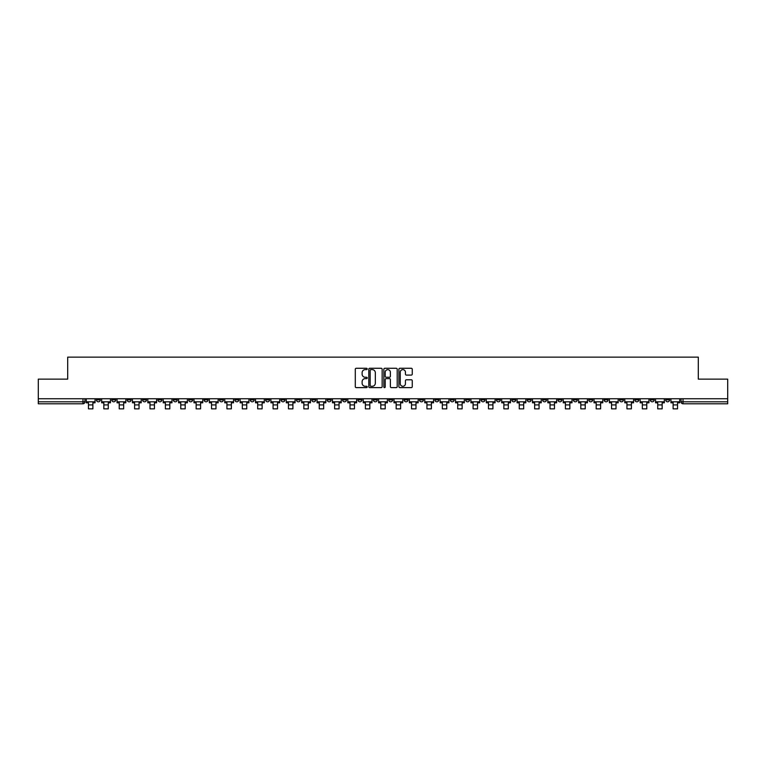 <?xml version="1.0" encoding="UTF-8"?>
<svg xmlns="http://www.w3.org/2000/svg" width="766" height="766" viewBox="0 0 766 766"><rect width="100%" height="100%" fill="white"/><g stroke="black" fill="none" stroke-linecap="round" stroke-linejoin="round"><path stroke-width="1.15" d="M367.22 368.944A0.68 0.68 0 0 0 366.541 368.264L356.257 368.264A0.967 0.967 0 0 0 355.29 369.231L355.29 386.658A0.967 0.967 0 0 0 356.257 387.625L366.541 387.625A0.68 0.68 0 0 0 367.22 386.945A0.68 0.68 0 0 0 366.541 386.275L365.21 386.275A3.102 3.102 0 0 1 362.117 383.172L362.117 381.717A3.102 3.102 0 0 1 365.21 378.624L366.541 378.624A0.68 0.68 0 0 0 367.22 377.944A0.68 0.68 0 0 0 366.541 377.265L365.21 377.265A3.102 3.102 0 0 1 362.117 374.172L362.117 372.716A3.102 3.102 0 0 1 365.21 369.624L366.541 369.624A0.68 0.68 0 0 0 367.22 368.944M604.125 398.751L604.125 399.842L608.07 399.842A1.972 1.972 0 0 1 606.097 401.815A1.972 1.972 0 0 1 604.125 399.842L604.125 398.751M511.803 398.751L511.803 399.842L515.748 399.842A1.972 1.972 0 0 1 513.775 401.815A1.972 1.972 0 0 1 511.803 399.842L511.803 398.751M496.416 398.751L496.416 399.842L500.37 399.842A1.972 1.972 0 0 1 498.398 401.815A1.972 1.972 0 0 1 496.416 399.842L496.416 398.751M404.103 398.751L404.103 399.842L408.048 399.842A1.972 1.972 0 0 1 406.076 401.815A1.972 1.972 0 0 1 404.103 399.842L404.103 398.751M388.716 398.751L388.716 399.842L392.661 399.842A1.972 1.972 0 0 1 390.689 401.815A1.972 1.972 0 0 1 388.716 399.842L388.716 398.751M373.339 398.751L373.339 399.842L377.284 399.842A1.972 1.972 0 0 1 375.311 401.815A1.972 1.972 0 0 1 373.339 399.842L373.339 398.751M342.565 398.751L342.565 399.842L346.51 399.842A1.972 1.972 0 0 1 344.537 401.815A1.972 1.972 0 0 1 342.565 399.842L342.565 398.751M311.791 399.842L311.791 398.751L311.791 399.842A1.972 1.972 0 0 0 313.763 401.815A1.972 1.972 0 0 1 311.791 399.842L315.736 399.842A1.972 1.972 0 0 1 313.763 401.815A1.972 1.972 0 0 0 315.736 399.842L315.736 398.751L315.736 399.842M296.404 399.842L296.404 398.751L296.404 399.842A1.972 1.972 0 0 0 298.376 401.815A1.972 1.972 0 0 1 296.404 399.842L300.349 399.842A1.972 1.972 0 0 1 298.376 401.815M281.017 399.842L281.017 398.751L281.017 399.842A1.972 1.972 0 0 0 282.989 401.815A1.972 1.972 0 0 1 281.017 399.842L284.962 399.842A1.972 1.972 0 0 1 282.989 401.815A1.972 1.972 0 0 0 284.962 399.842L284.962 398.751L284.962 399.842M265.63 398.751L265.63 399.842L269.584 399.842A1.972 1.972 0 0 1 267.602 401.815A1.972 1.972 0 0 1 265.63 399.842L265.63 398.751M250.252 398.751L250.252 399.842L254.197 399.842A1.972 1.972 0 0 1 252.225 401.815A1.972 1.972 0 0 1 250.252 399.842L250.252 398.751M234.865 398.751L234.865 399.842L238.81 399.842A1.972 1.972 0 0 1 236.838 401.815A1.972 1.972 0 0 1 234.865 399.842L234.865 398.751M219.478 399.842L219.478 398.751L219.478 399.842A1.972 1.972 0 0 0 221.451 401.815A1.972 1.972 0 0 1 219.478 399.842L223.423 399.842A1.972 1.972 0 0 1 221.451 401.815M188.704 399.842L188.704 398.751L188.704 399.842A1.972 1.972 0 0 0 190.677 401.815A1.972 1.972 0 0 1 188.704 399.842L192.649 399.842A1.972 1.972 0 0 1 190.677 401.815A1.972 1.972 0 0 0 192.649 399.842L192.649 398.751L192.649 399.842M173.317 399.842L173.317 398.751L173.317 399.842A1.972 1.972 0 0 0 175.29 401.815A1.972 1.972 0 0 1 173.317 399.842L177.262 399.842A1.972 1.972 0 0 1 175.29 401.815A1.972 1.972 0 0 0 177.262 399.842L177.262 398.751L177.262 399.842M157.93 399.842L157.93 398.751L157.93 399.842A1.972 1.972 0 0 0 159.903 401.815A1.972 1.972 0 0 1 157.93 399.842L161.875 399.842A1.972 1.972 0 0 1 159.903 401.815A1.972 1.972 0 0 0 161.875 399.842L161.875 398.751L161.875 399.842M142.553 399.842L142.553 398.751L142.553 399.842A1.972 1.972 0 0 0 144.525 401.815A1.972 1.972 0 0 1 142.553 399.842L146.498 399.842A1.972 1.972 0 0 1 144.525 401.815M127.166 399.842L127.166 398.751L127.166 399.842A1.972 1.972 0 0 0 129.138 401.815A1.972 1.972 0 0 1 127.166 399.842L131.11 399.842A1.972 1.972 0 0 1 129.138 401.815A1.972 1.972 0 0 0 131.11 399.842L131.11 398.751L131.11 399.842M111.779 399.842L111.779 398.751L111.779 399.842A1.972 1.972 0 0 0 113.751 401.815A1.972 1.972 0 0 1 111.779 399.842L115.723 399.842A1.972 1.972 0 0 1 113.751 401.815A1.972 1.972 0 0 0 115.723 399.842L115.723 398.751L115.723 399.842M411.294 375.091A0.967 0.967 0 0 0 412.261 374.124L412.261 369.231A0.967 0.967 0 0 0 411.294 368.264L399.871 368.264A0.967 0.967 0 0 0 398.904 369.231L398.904 386.658A0.967 0.967 0 0 0 399.871 387.625L411.294 387.625A0.967 0.967 0 0 0 412.261 386.658L412.261 380.75A0.967 0.967 0 0 0 411.294 379.783L406.401 379.783A0.967 0.967 0 0 0 405.434 380.75L405.434 383.68A2.585 2.585 0 0 1 402.849 386.275A2.585 2.585 0 0 1 400.254 383.68L400.254 372.209A2.585 2.585 0 0 1 402.849 369.624A2.585 2.585 0 0 1 405.434 372.209L405.434 374.124A0.967 0.967 0 0 0 406.401 375.091L411.294 375.091M38.3 398.751L38.3 379.132L67.695 379.132L67.695 357.138L698.305 357.138L698.305 379.132L727.7 379.132L727.7 398.751L38.3 398.751L38.3 401.815L84.949 401.815L84.949 398.751L84.949 401.815A1.972 1.972 0 0 1 82.977 403.787L38.3 403.787L38.3 401.815M382.157 369.231A0.967 0.967 0 0 0 381.181 368.264L369.758 368.264A0.967 0.967 0 0 0 368.791 369.231L368.791 386.658A0.967 0.967 0 0 0 369.758 387.625L381.181 387.625A0.967 0.967 0 0 0 382.157 386.658L382.157 369.231M384.819 368.264L396.242 368.264A0.967 0.967 0 0 1 397.209 369.231L397.209 386.658A0.967 0.967 0 0 1 396.242 387.625L391.349 387.625A0.967 0.967 0 0 1 390.382 386.658L390.382 379.591A0.967 0.967 0 0 0 389.415 378.624L386.169 378.624A0.967 0.967 0 0 0 385.202 379.591L385.202 386.945A0.68 0.68 0 0 1 384.522 387.625A0.68 0.68 0 0 1 383.843 386.945L383.843 369.231A0.967 0.967 0 0 1 384.819 368.264M681.051 398.751L681.051 401.815L727.7 401.815L727.7 403.787L683.023 403.787A1.972 1.972 0 0 1 681.051 401.815M727.7 398.751L727.7 401.815M669.608 398.751L669.608 399.842A1.972 1.972 0 0 1 667.636 401.815A1.972 1.972 0 0 1 665.664 399.842A1.972 1.972 0 0 0 667.636 401.815M665.664 398.751L665.664 399.842L669.608 399.842M654.221 398.751L654.221 399.842A1.972 1.972 0 0 1 652.249 401.815A1.972 1.972 0 0 1 650.277 399.842L654.221 399.842A1.972 1.972 0 0 1 652.249 401.815M650.277 398.751L650.277 399.842M638.834 398.751L638.834 399.842A1.972 1.972 0 0 1 636.862 401.815A1.972 1.972 0 0 1 634.89 399.842A1.972 1.972 0 0 0 636.862 401.815M634.89 398.751L634.89 399.842L638.834 399.842M623.447 398.751L623.447 399.842A1.972 1.972 0 0 1 621.475 401.815A1.972 1.972 0 0 1 619.503 399.842L623.447 399.842M619.503 398.751L619.503 399.842M608.07 398.751L608.07 399.842A1.972 1.972 0 0 1 606.097 401.815M592.683 398.751L592.683 399.842A1.972 1.972 0 0 1 590.71 401.815A1.972 1.972 0 0 1 588.738 399.842L592.683 399.842M588.738 398.751L588.738 399.842M577.296 398.751L577.296 399.842A1.972 1.972 0 0 1 575.323 401.815A1.972 1.972 0 0 1 573.351 399.842L577.296 399.842M573.351 398.751L573.351 399.842M561.909 398.751L561.909 399.842A1.972 1.972 0 0 1 559.936 401.815A1.972 1.972 0 0 1 557.964 399.842A1.972 1.972 0 0 0 559.936 401.815M557.964 398.751L557.964 399.842L561.909 399.842M546.522 398.751L546.522 399.842A1.972 1.972 0 0 1 544.549 401.815A1.972 1.972 0 0 1 542.577 399.842L546.522 399.842M542.577 398.751L542.577 399.842M531.135 398.751L531.135 399.842A1.972 1.972 0 0 1 529.162 401.815A1.972 1.972 0 0 1 527.19 399.842L531.135 399.842M527.19 398.751L527.19 399.842M515.748 398.751L515.748 399.842M500.37 398.751L500.37 399.842L500.37 398.751M484.983 398.751L484.983 399.842A1.972 1.972 0 0 1 483.011 401.815A1.972 1.972 0 0 1 481.038 399.842L484.983 399.842M481.038 398.751L481.038 399.842M469.596 398.751L469.596 399.842A1.972 1.972 0 0 1 467.624 401.815A1.972 1.972 0 0 1 465.651 399.842L469.596 399.842M465.651 398.751L465.651 399.842M454.209 398.751L454.209 399.842A1.972 1.972 0 0 1 452.237 401.815A1.972 1.972 0 0 1 450.264 399.842L454.209 399.842M450.264 398.751L450.264 399.842M438.822 398.751L438.822 399.842A1.972 1.972 0 0 1 436.85 401.815A1.972 1.972 0 0 1 434.877 399.842L438.822 399.842M434.877 398.751L434.877 399.842M423.435 398.751L423.435 399.842A1.972 1.972 0 0 1 421.463 401.815A1.972 1.972 0 0 1 419.49 399.842L423.435 399.842M419.49 398.751L419.49 399.842M408.048 398.751L408.048 399.842A1.972 1.972 0 0 1 406.076 401.815M392.661 398.751L392.661 399.842M377.284 399.842L377.284 398.751L377.284 399.842A1.972 1.972 0 0 1 375.311 401.815M361.897 398.751L361.897 399.842A1.972 1.972 0 0 1 359.924 401.815A1.972 1.972 0 0 1 357.952 399.842A1.972 1.972 0 0 0 359.924 401.815A1.972 1.972 0 0 0 361.897 399.842L357.952 399.842L357.952 398.751M346.51 399.842L346.51 398.751L346.51 399.842A1.972 1.972 0 0 1 344.537 401.815M331.123 398.751L331.123 399.842A1.972 1.972 0 0 1 329.15 401.815A1.972 1.972 0 0 1 327.178 399.842A1.972 1.972 0 0 0 329.15 401.815M327.178 398.751L327.178 399.842L331.123 399.842M300.349 398.751L300.349 399.842L300.349 398.751M269.584 399.842L269.584 398.751L269.584 399.842A1.972 1.972 0 0 1 267.602 401.815M254.197 399.842L254.197 398.751L254.197 399.842A1.972 1.972 0 0 1 252.225 401.815M238.81 399.842L238.81 398.751L238.81 399.842A1.972 1.972 0 0 1 236.838 401.815M223.423 398.751L223.423 399.842L223.423 398.751M208.036 399.842L208.036 398.751L208.036 399.842A1.972 1.972 0 0 1 206.064 401.815A1.972 1.972 0 0 1 204.091 399.842L208.036 399.842A1.972 1.972 0 0 1 206.064 401.815M204.091 398.751L204.091 399.842M146.498 398.751L146.498 399.842L146.498 398.751M100.336 398.751L100.336 399.842A1.972 1.972 0 0 1 98.364 401.815A1.972 1.972 0 0 1 96.392 399.842A1.972 1.972 0 0 0 98.364 401.815A1.972 1.972 0 0 0 100.336 399.842L100.336 398.751M96.392 398.751L96.392 399.842L100.336 399.842M82.977 398.751L82.977 403.787A1.972 1.972 0 0 0 84.949 401.815M370.83 369.624A0.68 0.68 0 0 0 370.15 370.294L370.15 385.595A0.68 0.68 0 0 0 370.83 386.275L372.228 386.275A3.102 3.102 0 0 0 375.33 383.172L375.33 372.716A3.102 3.102 0 0 0 372.228 369.624L370.83 369.624M390.382 372.257A2.585 2.585 0 0 0 387.788 369.672A2.585 2.585 0 0 0 385.202 372.257L385.202 376.298A0.967 0.967 0 0 0 386.169 377.265L389.415 377.265A0.967 0.967 0 0 0 390.382 376.298L390.382 372.257M86.28 401.815L95.061 401.815L95.061 402.801L92.887 402.801L92.887 408.862L88.454 408.862L88.454 402.801L86.28 402.801L86.28 398.751M95.061 401.815L95.061 398.751M101.667 401.815L110.448 401.815L110.448 402.801L108.274 402.801L108.274 408.862L103.841 408.862L103.841 402.801L101.667 402.801L101.667 398.751M110.448 401.815L110.448 398.751M117.054 401.815L125.835 401.815L125.835 402.801L123.661 402.801L123.661 408.862L119.228 408.862L119.228 402.801L117.054 402.801L117.054 398.751M125.835 401.815L125.835 398.751M132.441 401.815L141.212 401.815L141.212 402.801L139.048 402.801L139.048 408.862L134.605 408.862L134.605 402.801L132.441 402.801L132.441 398.751M141.212 401.815L141.212 398.751M147.828 401.815L156.599 401.815L156.599 402.801L154.435 402.801L154.435 408.862L149.992 408.862L149.992 402.801L147.828 402.801L147.828 398.751M156.599 401.815L156.599 398.751M163.206 401.815L171.986 401.815L171.986 402.801L169.822 402.801L169.822 408.862L165.379 408.862L165.379 402.801L163.206 402.801L163.206 398.751M171.986 401.815L171.986 398.751M178.593 401.815L187.373 401.815L187.373 402.801L185.2 402.801L185.2 408.862L180.766 408.862L180.766 402.801L178.593 402.801L178.593 398.751M187.373 401.815L187.373 398.751M193.98 401.815L202.76 401.815L202.76 402.801L200.587 402.801L200.587 408.862L196.153 408.862L196.153 402.801L193.98 402.801L193.98 398.751M202.76 401.815L202.76 398.751M209.367 401.815L218.147 401.815L218.147 402.801L215.974 402.801L215.974 408.862L211.54 408.862L211.54 402.801L209.367 402.801L209.367 398.751M218.147 401.815L218.147 398.751M224.754 401.815L233.534 401.815L233.534 402.801L231.361 402.801L231.361 408.862L226.928 408.862L226.928 402.801L224.754 402.801L224.754 398.751M233.534 401.815L233.534 398.751M240.141 401.815L248.921 401.815L248.921 402.801L246.748 402.801L246.748 408.862L242.305 408.862L242.305 402.801L240.141 402.801L240.141 398.751M248.921 401.815L248.921 398.751M255.528 401.815L264.299 401.815L264.299 402.801L262.135 402.801L262.135 408.862L257.692 408.862L257.692 402.801L255.528 402.801L255.528 398.751M264.299 401.815L264.299 398.751M270.915 401.815L279.686 401.815L279.686 402.801L277.522 402.801L277.522 408.862L273.079 408.862L273.079 402.801L270.915 402.801L270.915 398.751M279.686 401.815L279.686 398.751M286.293 401.815L295.073 401.815L295.073 402.801L292.909 402.801L292.909 408.862L288.466 408.862L288.466 402.801L286.293 402.801L286.293 398.751M295.073 401.815L295.073 398.751M301.68 401.815L310.46 401.815L310.46 402.801L308.286 402.801L308.286 408.862L303.853 408.862L303.853 402.801L301.68 402.801L301.68 398.751M310.46 401.815L310.46 398.751M317.067 401.815L325.847 401.815L325.847 402.801L323.673 402.801L323.673 408.862L319.24 408.862L319.24 402.801L317.067 402.801L317.067 398.751M325.847 401.815L325.847 398.751M332.454 401.815L341.234 401.815L341.234 402.801L339.06 402.801L339.06 408.862L334.627 408.862L334.627 402.801L332.454 402.801L332.454 398.751M341.234 401.815L341.234 398.751M347.841 401.815L356.621 401.815L356.621 402.801L354.447 402.801L354.447 408.862L350.014 408.862L350.014 402.801L347.841 402.801L347.841 398.751M356.621 401.815L356.621 398.751M363.228 401.815L372.008 401.815L372.008 402.801L369.834 402.801L369.834 408.862L365.392 408.862L365.392 402.801L363.228 402.801L363.228 398.751M372.008 401.815L372.008 398.751M378.615 401.815L387.385 401.815L387.385 402.801L385.221 402.801L385.221 408.862L380.779 408.862L380.779 402.801L378.615 402.801L378.615 398.751M387.385 401.815L387.385 398.751M393.992 401.815L402.772 401.815L402.772 402.801L400.608 402.801L400.608 408.862L396.166 408.862L396.166 402.801L393.992 402.801L393.992 398.751M402.772 401.815L402.772 398.751M409.379 401.815L418.159 401.815L418.159 402.801L415.986 402.801L415.986 408.862L411.553 408.862L411.553 402.801L409.379 402.801L409.379 398.751M418.159 401.815L418.159 398.751M424.766 401.815L433.546 401.815L433.546 402.801L431.373 402.801L431.373 408.862L426.94 408.862L426.94 402.801L424.766 402.801L424.766 398.751M433.546 401.815L433.546 398.751M440.153 401.815L448.933 401.815L448.933 402.801L446.76 402.801L446.76 408.862L442.327 408.862L442.327 402.801L440.153 402.801L440.153 398.751M448.933 401.815L448.933 398.751M455.54 401.815L464.32 401.815L464.32 402.801L462.147 402.801L462.147 408.862L457.714 408.862L457.714 402.801L455.54 402.801L455.54 398.751M464.32 401.815L464.32 398.751M470.927 401.815L479.707 401.815L479.707 402.801L477.534 402.801L477.534 408.862L473.091 408.862L473.091 402.801L470.927 402.801L470.927 398.751M479.707 401.815L479.707 398.751M486.314 401.815L495.085 401.815L495.085 402.801L492.921 402.801L492.921 408.862L488.478 408.862L488.478 402.801L486.314 402.801L486.314 398.751M495.085 401.815L495.085 398.751M501.701 401.815L510.472 401.815L510.472 402.801L508.308 402.801L508.308 408.862L503.865 408.862L503.865 402.801L501.701 402.801L501.701 398.751M510.472 401.815L510.472 398.751M517.079 401.815L525.859 401.815L525.859 402.801L523.695 402.801L523.695 408.862L519.252 408.862L519.252 402.801L517.079 402.801L517.079 398.751M525.859 401.815L525.859 398.751M532.466 401.815L541.246 401.815L541.246 402.801L539.072 402.801L539.072 408.862L534.639 408.862L534.639 402.801L532.466 402.801L532.466 398.751M541.246 401.815L541.246 398.751M547.853 401.815L556.633 401.815L556.633 402.801L554.46 402.801L554.46 408.862L550.026 408.862L550.026 402.801L547.853 402.801L547.853 398.751M556.633 401.815L556.633 398.751M563.24 401.815L572.02 401.815L572.02 402.801L569.847 402.801L569.847 408.862L565.413 408.862L565.413 402.801L563.24 402.801L563.24 398.751M572.02 401.815L572.02 398.751M578.627 401.815L587.407 401.815L587.407 402.801L585.234 402.801L585.234 408.862L580.8 408.862L580.8 402.801L578.627 402.801L578.627 398.751M587.407 401.815L587.407 398.751M594.014 401.815L602.794 401.815L602.794 402.801L600.621 402.801L600.621 408.862L596.178 408.862L596.178 402.801L594.014 402.801L594.014 398.751M602.794 401.815L602.794 398.751M609.401 401.815L618.172 401.815L618.172 402.801L616.008 402.801L616.008 408.862L611.565 408.862L611.565 402.801L609.401 402.801L609.401 398.751M618.172 401.815L618.172 398.751M624.788 401.815L633.559 401.815L633.559 402.801L631.395 402.801L631.395 408.862L626.952 408.862L626.952 402.801L624.788 402.801L624.788 398.751M633.559 401.815L633.559 398.751M640.165 401.815L648.946 401.815L648.946 402.801L646.772 402.801L646.772 408.862L642.339 408.862L642.339 402.801L640.165 402.801L640.165 398.751M648.946 401.815L648.946 398.751M655.552 401.815L664.333 401.815L664.333 402.801L662.159 402.801L662.159 408.862L657.726 408.862L657.726 402.801L655.552 402.801L655.552 398.751M664.333 401.815L664.333 398.751M670.939 401.815L679.72 401.815L679.72 402.801L677.546 402.801L677.546 408.862L673.113 408.862L673.113 402.801L670.939 402.801L670.939 398.751M679.72 401.815L679.72 398.751M683.023 398.751L683.023 403.787M88.454 404.917L92.887 404.917M103.841 404.917L108.274 404.917M119.228 404.917L123.661 404.917M134.605 404.917L139.048 404.917M149.992 404.917L154.435 404.917M165.379 404.917L169.822 404.917M180.766 404.917L185.2 404.917M196.153 404.917L200.587 404.917M211.54 404.917L215.974 404.917M226.928 404.917L231.361 404.917M242.305 404.917L246.748 404.917M257.692 404.917L262.135 404.917M273.079 404.917L277.522 404.917M288.466 404.917L292.909 404.917M303.853 404.917L308.286 404.917M319.24 404.917L323.673 404.917M334.627 404.917L339.06 404.917M350.014 404.917L354.447 404.917M365.392 404.917L369.834 404.917M380.779 404.917L385.221 404.917M396.166 404.917L400.608 404.917M411.553 404.917L415.986 404.917M426.94 404.917L431.373 404.917M442.327 404.917L446.76 404.917M457.714 404.917L462.147 404.917M473.091 404.917L477.534 404.917M488.478 404.917L492.921 404.917M503.865 404.917L508.308 404.917M519.252 404.917L523.695 404.917M534.639 404.917L539.072 404.917M550.026 404.917L554.46 404.917M565.413 404.917L569.847 404.917M580.8 404.917L585.234 404.917M596.178 404.917L600.621 404.917M611.565 404.917L616.008 404.917M626.952 404.917L631.395 404.917M642.339 404.917L646.772 404.917M657.726 404.917L662.159 404.917M673.113 404.917L677.546 404.917"/></g></svg>
